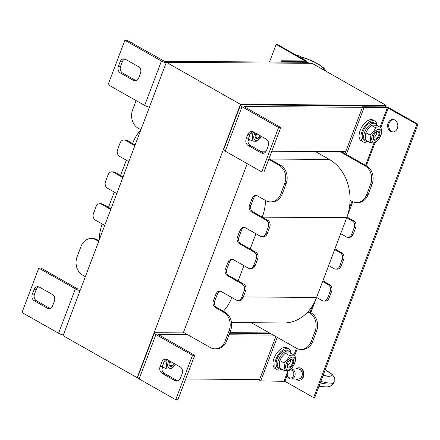 <?xml version="1.0" encoding="UTF-8"?>
<svg xmlns="http://www.w3.org/2000/svg" width="440" height="440" viewBox="0 0 440 440"><rect width="100%" height="100%" fill="white"/><g stroke="black" fill="none" stroke-linecap="round" stroke-linejoin="round"><path stroke-width="0.66" d="M229.818 332.662L269.445 332.943M247.242 163.647L183.497 332.343L210.353 347.578A13.8 11.231 90.4 0 0 214.99 348.843L216.447 348.854A13.8 11.231 90.4 0 0 226.732 340.835L230.604 330.583A13.8 11.231 90.4 0 0 225.154 312.279L216.816 307.549A5.016 4.087 -89.6 0 1 214.836 300.894L217.415 294.058A5.016 4.087 -89.6 0 1 220.429 291.22M240.444 104.335L386.117 105.353L312.037 63.322L166.359 62.31L240.444 104.335L137.148 377.696L63.063 335.671L166.359 62.31M137.616 377.702L137.148 377.696M386.117 105.353L385.649 106.596M340.07 151.696L365.167 165.935A13.8 11.231 90.4 0 1 370.618 184.245L366.745 194.497A13.8 11.231 90.4 0 1 356.461 202.516A13.8 11.231 90.4 0 1 351.824 201.245L350.042 200.233A43.901 35.739 90.4 0 1 346.726 217.718L352.281 220.869A5.016 4.087 90.4 0 1 354.266 227.524L351.681 234.361A5.016 4.087 90.4 0 1 347.941 237.276A5.016 4.087 90.4 0 1 346.258 236.814L340.698 233.662L334.675 249.607L340.23 252.758A5.016 4.087 90.4 0 1 342.21 259.419L339.631 266.25A5.016 4.087 90.4 0 1 335.891 269.17A5.016 4.087 90.4 0 1 334.202 268.708L328.647 265.557L322.625 281.501L328.18 284.652A5.016 4.087 90.4 0 1 330.159 291.308L327.58 298.144A5.016 4.087 90.4 0 1 323.84 301.059A5.016 4.087 90.4 0 1 322.152 300.597L316.597 297.445A43.901 35.739 90.4 0 1 307.868 311.856L309.645 312.868A13.8 11.231 90.4 0 1 315.101 331.177L311.223 341.423A13.8 11.231 90.4 0 1 300.944 349.443A13.8 11.231 90.4 0 1 296.302 348.178L251.455 322.735M350.042 200.233A43.901 35.739 -89.6 0 0 329.379 159.462L315.387 151.525M231.512 322.591L283.877 322.96A43.901 35.739 -89.6 0 0 307.868 311.856M243.32 296.934L316.597 297.445L322.625 281.501M323.84 301.059L325.298 301.07A5.016 4.087 90.4 0 0 329.038 298.155L331.617 291.319A5.016 4.087 90.4 0 0 329.637 284.664L322.877 280.83L334.675 249.607M335.891 269.17L337.348 269.176A5.016 4.087 90.4 0 0 341.088 266.261L343.668 259.43A5.016 4.087 90.4 0 0 341.688 252.769L334.928 248.936L346.726 217.718L262.229 217.129L267.79 220.281A5.016 4.087 90.4 0 1 269.77 226.936L267.19 233.772A5.016 4.087 90.4 0 1 263.45 236.687L261.993 236.676A5.016 4.087 90.4 0 1 260.304 236.214L245.487 227.81A5.016 4.087 -89.6 0 0 243.804 227.348A5.016 4.087 -89.6 0 0 240.064 230.263L237.479 237.1A5.016 4.087 -89.6 0 0 239.465 243.755L254.282 252.159A5.016 4.087 90.4 0 1 256.262 258.819L253.682 265.65A5.016 4.087 90.4 0 1 249.942 268.571A5.016 4.087 90.4 0 1 248.254 268.109L233.437 259.699A5.016 4.087 -89.6 0 0 231.754 259.237A5.016 4.087 -89.6 0 0 228.014 262.158L225.429 268.989A5.016 4.087 -89.6 0 0 227.414 275.649L242.231 284.053A5.016 4.087 90.4 0 1 244.211 290.708L241.632 297.545A5.016 4.087 90.4 0 1 237.892 300.459A5.016 4.087 90.4 0 1 236.203 299.998L221.386 291.594A5.016 4.087 -89.6 0 0 219.698 291.132A5.016 4.087 -89.6 0 0 215.963 294.047L213.378 300.883A5.016 4.087 -89.6 0 0 215.364 307.538L223.696 312.268A13.8 11.231 90.4 0 1 229.147 330.577L225.275 340.824A13.8 11.231 90.4 0 1 214.99 348.843M308.352 311.317L311.102 312.879A13.8 11.231 90.4 0 1 316.553 331.183L312.68 341.435A13.8 11.231 90.4 0 1 302.395 349.454L300.944 349.443M346.973 217.041L353.738 220.88A5.016 4.087 90.4 0 1 355.718 227.535L353.139 234.372A5.016 4.087 90.4 0 1 349.399 237.287L347.941 237.276M341.528 151.707L366.625 165.946A13.8 11.231 90.4 0 1 372.075 184.256L368.203 194.502A13.8 11.231 90.4 0 1 357.918 202.521L356.461 202.516M232.48 259.325A5.016 4.087 -89.6 0 0 229.471 262.163L226.886 269A5.016 4.087 -89.6 0 0 228.872 275.655L243.689 284.064A5.016 4.087 90.4 0 1 245.669 290.719L243.084 297.555A5.016 4.087 90.4 0 1 239.349 300.471L237.892 300.459M243.903 265.639L238.128 280.913M231.847 297.528A43.901 35.739 90.4 0 1 223.372 311.267M99.154 240.157A43.901 35.739 90.4 0 1 102.207 223.982M104.726 225.407L95.442 220.143A5.016 4.087 90.4 0 1 93.462 213.488L96.041 206.652A5.016 4.087 90.4 0 1 99.781 203.737L101.239 203.748A5.016 4.087 90.4 0 1 102.927 204.21L108.482 207.361L114.252 192.088M108.482 207.361L111.007 208.791M116.776 193.518L107.492 188.249A5.016 4.087 90.4 0 1 105.512 181.594L108.092 174.757A5.016 4.087 90.4 0 1 111.832 171.842L113.289 171.853A5.016 4.087 90.4 0 1 114.978 172.315L120.533 175.466L126.302 160.193M120.533 175.466L123.057 176.897M128.827 161.623L119.543 156.36A5.016 4.087 90.4 0 1 117.563 149.699L120.148 142.868A5.016 4.087 90.4 0 1 123.882 139.953L125.34 139.964A5.016 4.087 90.4 0 1 127.028 140.421L132.583 143.578A43.901 35.739 90.4 0 1 140.828 129.707M132.583 143.578L135.108 145.007M256.581 195.542A5.016 4.087 -89.6 0 0 253.572 198.38L250.987 205.216A5.016 4.087 -89.6 0 0 252.973 211.871L262.229 217.129A43.901 35.739 90.4 0 0 265.529 200.448M244.53 227.431A5.016 4.087 -89.6 0 0 241.522 230.274L238.937 237.105A5.016 4.087 -89.6 0 0 240.922 243.766L255.739 252.17A5.016 4.087 90.4 0 1 257.719 258.83L255.14 265.661A5.016 4.087 90.4 0 1 251.4 268.576L249.942 268.571M255.954 233.745L250.179 249.018M268.983 158.714L280.671 165.347A13.8 11.231 90.4 0 1 286.127 183.656L282.255 193.903A13.8 11.231 90.4 0 1 271.97 201.922L270.512 201.916A13.8 11.231 90.4 0 1 265.876 200.646L257.538 195.916A5.016 4.087 -89.6 0 0 255.855 195.454A5.016 4.087 -89.6 0 0 252.115 198.369L249.53 205.205A5.016 4.087 -89.6 0 0 251.515 211.86L266.332 220.27A5.016 4.087 90.4 0 1 268.312 226.924L265.733 233.761A5.016 4.087 90.4 0 1 261.993 236.676M85.36 276.666L82.555 275.077A13.8 11.231 90.4 0 1 77.105 256.768L80.977 246.516A13.8 11.231 90.4 0 1 91.262 238.497L92.719 238.507A13.8 11.231 90.4 0 1 97.356 239.778L98.956 240.686M140.877 129.734L138.078 128.145A13.8 11.231 90.4 0 1 132.627 109.835L136.114 100.601M123.882 139.953A5.016 4.087 90.4 0 1 125.571 140.415L134.855 145.679M111.832 171.842A5.016 4.087 90.4 0 1 113.52 172.304L122.804 177.573M99.781 203.737A5.016 4.087 90.4 0 1 101.47 204.198L110.754 209.462M91.262 238.497A13.8 11.231 90.4 0 1 95.898 239.767L98.698 241.357M268.725 159.385L279.219 165.336A13.8 11.231 90.4 0 1 284.669 183.645L280.797 193.897A13.8 11.231 90.4 0 1 270.512 201.916M124.944 59.059A5.016 4.087 -89.6 0 0 122.298 61.798L120.577 66.358A5.016 4.087 -89.6 0 0 122.557 73.013L135.52 80.366A5.016 4.087 -89.6 0 0 136.114 80.641M138.76 77.897A5.016 4.087 90.4 0 1 135.025 80.817A5.016 4.087 90.4 0 1 133.337 80.355L120.373 72.996A5.016 4.087 90.4 0 1 118.388 66.341L120.109 61.787A5.016 4.087 90.4 0 1 123.849 58.867A5.016 4.087 90.4 0 1 125.538 59.329L138.501 66.688A5.016 4.087 90.4 0 1 140.481 73.343L138.76 77.897M149.397 107.189A4.389 1.056 -159.3 0 1 144.656 105.451L108.081 84.695L124.867 40.277L161.441 61.028A4.389 1.056 20.7 0 0 166.183 62.772M309.342 63.305L307.582 62.304L164.456 61.309L127.05 40.293L124.867 40.277M38.863 286.858A5.016 4.087 -89.6 0 0 36.218 289.603L34.496 294.157A5.016 4.087 -89.6 0 0 36.476 300.812L49.445 308.171A5.016 4.087 -89.6 0 0 50.039 308.44M52.685 305.701A5.016 4.087 90.4 0 1 48.944 308.616A5.016 4.087 90.4 0 1 47.256 308.154L34.293 300.8A5.016 4.087 90.4 0 1 32.312 294.14L34.034 289.586A5.016 4.087 90.4 0 1 37.769 286.671A5.016 4.087 90.4 0 1 39.457 287.133L52.421 294.486A5.016 4.087 90.4 0 1 54.406 301.142L52.685 305.701M63.316 334.994A4.389 1.056 -159.3 0 1 58.581 333.25L22 312.499L38.786 268.076L75.367 288.827A4.389 1.056 20.7 0 0 80.102 290.57M80.647 289.124L77.55 288.844L40.97 268.092L38.786 268.076M252.736 131.56A5.016 4.087 -89.6 0 0 250.091 134.299L248.369 138.859A5.016 4.087 -89.6 0 0 250.355 145.514L263.318 152.867A5.016 4.087 -89.6 0 0 263.912 153.142M247.907 134.288A5.016 4.087 90.4 0 1 251.647 131.368A5.016 4.087 90.4 0 1 253.33 131.829L266.299 139.189A5.016 4.087 90.4 0 1 268.279 145.844L266.558 150.398A5.016 4.087 90.4 0 1 262.818 153.312A5.016 4.087 90.4 0 1 261.135 152.856L248.166 145.497A5.016 4.087 90.4 0 1 246.186 138.842L247.907 134.288L250.091 134.299M386.227 106.92L384.445 105.913L241.318 104.913A4.389 1.056 20.7 0 0 240.455 105.199A4.389 1.056 20.7 0 0 242.011 106.733L278.591 127.485L261.805 171.908L225.225 151.156A4.389 1.056 -159.3 0 1 223.669 149.622L240.455 105.199M362.461 107.316L243.975 106.53L280.775 127.501L263.989 171.924L261.805 171.908M280.775 127.501L278.591 127.485M345.675 151.734L271.81 151.222M266.189 151.184L260.271 151.14M166.656 359.359A5.016 4.087 -89.6 0 0 164.01 362.104L162.288 366.658A5.016 4.087 -89.6 0 0 164.274 373.313L177.238 380.672A5.016 4.087 -89.6 0 0 177.832 380.941M161.827 362.087A5.016 4.087 90.4 0 1 165.566 359.172A5.016 4.087 90.4 0 1 167.255 359.634L180.219 366.988A5.016 4.087 90.4 0 1 182.198 373.643L180.477 378.202A5.016 4.087 90.4 0 1 176.743 381.117A5.016 4.087 90.4 0 1 175.054 380.655L162.09 373.302A5.016 4.087 90.4 0 1 160.105 366.641L161.827 362.087L164.01 362.104M184.52 332.921L155.238 332.717A4.389 1.056 20.7 0 0 154.374 333.003A4.389 1.056 20.7 0 0 155.93 334.538L192.511 355.289L175.725 399.707L139.145 378.956A4.389 1.056 -159.3 0 1 137.588 377.421L154.374 333.003M187.297 334.493L157.894 334.334L194.695 355.306L177.909 399.724L175.725 399.707M194.695 355.306L192.511 355.289M259.595 379.539L185.735 379.022M180.109 378.983L174.191 378.945M270.468 333.52L229.603 333.234M229.02 334.785L273.246 335.093M295.873 369.012A6.27 5.104 90.4 0 1 298.942 367.774A6.27 5.104 90.4 0 1 301.054 368.352A6.27 5.104 90.4 0 1 303.881 375.408A6.27 5.104 90.4 0 1 298.859 380.32A6.27 5.104 90.4 0 1 295.801 379.043M299.492 367.818A6.27 5.104 -89.6 0 0 296.962 369.017M296.895 379.049A6.27 5.104 -89.6 0 0 299.404 380.286M394.878 120.049A6.27 5.104 90.4 0 1 397.705 127.105A6.27 5.104 90.4 0 1 392.684 132.017A6.27 5.104 90.4 0 1 387.618 125.708A6.27 5.104 90.4 0 1 392.772 119.471A6.27 5.104 90.4 0 1 394.878 120.049M393.316 119.515A6.27 5.104 -89.6 0 0 388.713 125.719A6.27 5.104 -89.6 0 0 393.228 131.984M389.29 107.971A2.508 0.605 20.7 0 0 385.985 106.909L362.675 106.744L364.062 107.536L387.37 107.696L416.906 124.251L418 124.256L389.29 107.971M275.836 336.562L259.38 380.105L260.772 380.897L284.906 381.32L313.616 397.611L416.906 124.251M313.616 397.611L314.705 397.617L418 124.256M362.675 106.744L344.949 153.648M260.772 380.897L277.222 337.354M346.341 154.44L364.062 107.536M282.821 62.134L283.036 61.567L306.345 61.727A2.508 0.605 20.7 0 0 306.84 61.562A2.508 0.605 20.7 0 0 305.949 60.687L277.239 44.402L276.149 44.391L269.478 62.04M283.036 61.567L281.644 60.775L305.08 60.896L276.149 44.391M281.644 60.775L281.138 62.123M281.875 369.199A11.919 6.298 -60.4 0 1 278.795 370.068A11.919 6.298 -60.4 0 1 277.002 369.611L275.154 368.561A11.919 6.298 -60.4 0 1 275.55 355.086A11.919 6.298 -60.4 0 1 286.913 347.831L288.761 348.882A11.919 6.298 -60.4 0 1 290.911 353.276M277.002 369.611A11.919 6.298 -60.4 0 1 277.404 356.136A11.919 6.298 -60.4 0 1 288.761 348.882M163.944 367.598A11.919 6.298 -60.4 0 1 161.926 368.357M367.956 141.399A11.919 6.298 -60.4 0 1 364.875 142.269A11.919 6.298 -60.4 0 1 363.083 141.812L361.229 140.762A11.919 6.298 -60.4 0 1 361.631 127.287A11.919 6.298 -60.4 0 1 372.988 120.032L374.841 121.083A11.919 6.298 -60.4 0 1 376.986 125.477M363.083 141.812A11.919 6.298 -60.4 0 1 363.484 128.337A11.919 6.298 -60.4 0 1 374.841 121.083M250.025 139.799A11.919 6.298 -60.4 0 1 248.006 140.558M249.887 139.722A10.032 5.308 -60.4 0 1 248.133 139.662M367.818 141.323A10.032 5.308 -60.4 0 1 365.492 141.014A10.032 5.308 -60.4 0 1 364.617 132.248A10.032 5.308 -60.4 0 1 375.397 123.558A10.032 5.308 -60.4 0 1 376.871 125.45M365.492 141.014L364.012 140.173A10.032 5.308 -60.4 0 1 363.138 131.406A10.032 5.308 -60.4 0 1 373.912 122.716L375.397 123.558M163.812 367.521A10.032 5.308 -60.4 0 1 162.052 367.461M281.743 369.122A10.032 5.308 -60.4 0 1 279.416 368.814A10.032 5.308 -60.4 0 1 278.537 360.047A10.032 5.308 -60.4 0 1 289.317 351.362A10.032 5.308 -60.4 0 1 290.791 353.249M279.416 368.814L277.932 367.978A10.032 5.308 -60.4 0 1 277.057 359.205A10.032 5.308 -60.4 0 1 287.837 350.52L289.317 351.362M290.582 359.716A4.054 2.145 -60.4 0 1 290.609 359.981A4.054 2.145 -60.4 0 1 290.241 362.098A4.054 2.145 -60.4 0 1 287.48 365.502A4.054 2.145 -60.4 0 1 287.232 365.613M174.284 363.622A4.054 2.145 -60.4 0 1 172.326 365.481A4.054 2.145 -60.4 0 1 170.187 364.952A4.054 2.145 -60.4 0 1 170.594 361.526M260.365 135.817A4.054 2.145 -60.4 0 1 258.406 137.676A4.054 2.145 -60.4 0 1 256.262 137.148A4.054 2.145 -60.4 0 1 256.674 133.727M376.662 131.912A4.054 2.145 -60.4 0 1 376.69 132.182A4.054 2.145 -60.4 0 1 376.316 134.299A4.054 2.145 -60.4 0 1 373.56 137.704A4.054 2.145 -60.4 0 1 373.313 137.814M374.671 139.282A4.169 2.206 -60.4 0 1 374.044 139.123A4.169 2.206 -60.4 0 1 374.187 134.409A4.169 2.206 -60.4 0 1 378.158 131.868A4.169 2.206 -60.4 0 1 378.296 136.054A4.169 2.206 -60.4 0 1 374.671 139.282M374.743 140.256A5.016 2.651 119.6 0 0 379.847 133.441A5.016 2.651 119.6 0 0 374.803 133.408A5.016 2.651 119.6 0 0 374.743 140.256M372.35 135.674A7.09 3.746 119.6 0 0 376.415 141.29A7.09 3.746 119.6 0 0 380.627 130.141A7.09 3.746 119.6 0 0 372.35 135.674M375.408 142.56C374.308 142.962 372.488 142.945 369.941 142.522C370.684 140.459 370.706 137.984 370.007 135.102C372.57 133.05 374.418 130.587 375.535 127.716C378.081 128.139 379.907 128.15 381.002 127.754C381.706 130.642 381.684 133.111 380.941 135.179C379.819 138.05 377.977 140.508 375.408 142.56M381.002 127.754L376.97 125.466C374.418 125.043 372.598 125.026 371.503 125.428C368.935 127.479 367.087 129.938 365.97 132.814C365.222 134.876 365.2 137.352 365.904 140.234L369.941 142.522M375.535 127.716L371.503 125.428M370.007 135.102L365.97 132.814M255.948 133.315A5.016 2.651 119.6 0 0 256.812 138.655A5.016 2.651 119.6 0 0 260.53 135.916M254.991 132.776A7.09 3.746 119.6 0 0 254.419 134.074A7.09 3.746 119.6 0 0 255.382 140.421A7.09 3.746 119.6 0 0 261.487 136.455M261.531 136.483L257.477 140.96C256.377 141.361 254.556 141.345 252.01 140.921C252.753 138.859 252.775 136.383 252.071 133.501L253.693 132.038M252.01 140.921L248.369 138.859L246.186 138.842M252.071 133.501L250.921 132.847M169.873 361.119A5.016 2.651 119.6 0 0 170.731 366.459A5.016 2.651 119.6 0 0 174.455 363.715M168.916 360.575A7.09 3.746 119.6 0 0 168.339 361.873A7.09 3.746 119.6 0 0 169.306 368.22A7.09 3.746 119.6 0 0 175.412 364.26M175.45 364.282L171.397 368.764C170.302 369.16 168.476 369.149 165.93 368.726C166.678 366.658 166.7 364.188 165.996 361.3L167.618 359.838M165.93 368.726L162.288 366.658L160.105 366.641M165.996 361.3L164.84 360.646M288.591 367.081A4.169 2.206 -60.4 0 1 287.964 366.922A4.169 2.206 -60.4 0 1 288.107 362.208A4.169 2.206 -60.4 0 1 292.077 359.673A4.169 2.206 -60.4 0 1 292.215 363.858A4.169 2.206 -60.4 0 1 288.591 367.081M288.662 368.06A5.016 2.651 119.6 0 0 293.772 361.24A5.016 2.651 119.6 0 0 288.723 361.207A5.016 2.651 119.6 0 0 288.662 368.06M286.27 363.473A7.09 3.746 119.6 0 0 290.334 369.089A7.09 3.746 119.6 0 0 294.547 357.945A7.09 3.746 119.6 0 0 286.27 363.473M289.327 370.365C288.233 370.761 286.407 370.75 283.861 370.326C284.609 368.264 284.631 365.789 283.927 362.901C286.495 360.85 288.338 358.391 289.454 355.514C292.006 355.944 293.827 355.955 294.921 355.553C295.625 358.441 295.603 360.916 294.861 362.978C293.739 365.849 291.896 368.313 289.327 370.365M294.921 355.553L290.889 353.265C288.343 352.841 286.517 352.831 285.423 353.227C282.854 355.278 281.012 357.742 279.889 360.613C279.147 362.675 279.125 365.151 279.829 368.033L283.861 370.326M289.454 355.514L285.423 353.227M283.927 362.901L279.889 360.613M303.859 59.505A12.546 10.214 -89.6 0 0 296.731 55.457M289.668 370.073A4.054 3.3 90.4 0 1 293.827 373.857A4.054 3.3 90.4 0 1 289.856 377.966A4.054 3.3 90.4 0 1 287.529 372.29A4.054 3.3 90.4 0 1 288.866 370.486M288.074 370.612A5.016 4.087 -89.6 0 0 287.381 371.894A5.016 4.087 -89.6 0 0 291.049 379.011A5.016 4.087 -89.6 0 0 294.789 376.096A5.016 4.087 -89.6 0 0 291.115 368.979A5.016 4.087 -89.6 0 0 290.862 368.984M291.049 379.011L298.139 379.06A5.016 4.087 -89.6 0 0 301.879 376.145A5.016 4.087 -89.6 0 0 299.893 369.485A5.016 4.087 -89.6 0 0 298.205 369.028L291.115 368.979M300.185 369.672A4.389 3.575 90.4 0 1 303.232 375.892A4.389 3.575 90.4 0 1 300.124 378.444M320.826 381.425C328.735 383.504 333.229 383.664 334.307 381.904L334.318 381.876M325.298 369.589L331.936 374.22L333.702 376.398L334.257 377.559L334.136 382.36C332.921 384.466 328.29 384.654 320.254 382.938M312.68 341.435L311.223 341.423M316.553 331.183L315.101 331.177M311.102 312.879L309.645 312.868M329.038 298.155L327.58 298.144M331.617 291.319L330.159 291.308M329.637 284.664L328.18 284.652M341.088 266.261L339.631 266.25M343.668 259.43L342.21 259.419M341.688 252.769L340.23 252.758M353.139 234.372L351.681 234.361M355.718 227.535L354.266 227.524M353.738 220.88L352.281 220.869M368.203 194.502L366.745 194.497M372.075 184.256L370.618 184.245M366.625 165.946L365.167 165.935M269.566 159.044L329.379 159.462M125.571 140.415L127.028 140.421M113.52 172.304L114.978 172.315M101.47 204.198L102.927 204.21M95.898 239.767L97.356 239.778M225.275 340.824L226.732 340.835M229.147 330.577L230.604 330.583M223.696 312.268L225.154 312.279M215.364 307.538L216.816 307.549M213.378 300.883L214.836 300.894M215.963 294.047L217.415 294.058M241.632 297.545L243.084 297.555M244.211 290.708L245.669 290.719M242.231 284.053L243.689 284.064M227.414 275.649L228.872 275.655M225.429 268.989L226.886 269M228.014 262.158L229.471 262.163M253.682 265.65L255.14 265.661M256.262 258.819L257.719 258.83M254.282 252.159L255.739 252.17M239.465 243.755L240.922 243.766M237.479 237.1L238.937 237.105M240.064 230.263L241.522 230.274M265.733 233.761L267.19 233.772M268.312 226.924L269.77 226.936M266.332 220.27L267.79 220.281M251.515 211.86L252.973 211.871M249.53 205.205L250.987 205.216M252.115 198.369L253.572 198.38M280.797 193.897L282.255 193.903M284.669 183.645L286.127 183.656M279.219 165.336L280.671 165.347M133.337 80.355L135.52 80.366M120.109 61.787L122.298 61.798M118.388 66.341L120.577 66.358M120.373 72.996L122.557 73.013M144.656 105.451L161.441 61.028M47.256 308.154L49.445 308.171M34.034 289.586L36.218 289.603M32.312 294.14L34.496 294.157M34.293 300.8L36.476 300.812M58.581 333.25L75.367 288.827M248.166 145.497L250.355 145.514M261.135 152.856L263.318 152.867M242.011 106.733L225.225 151.156M162.09 373.302L164.274 373.313M175.054 380.655L177.238 380.672M155.93 334.538L139.145 378.956M388.201 107.96L380.771 127.622M375.089 142.654L366.35 165.792M352.77 201.718L346.979 217.047M316.597 297.445L310.827 312.719M297.253 348.651L294.69 355.421M287.155 375.375L284.906 381.32M284.081 381.057L287.05 373.186M293.925 354.992L296.466 348.266M310.062 312.29L312.587 305.608M349.212 208.692L351.989 201.339M365.585 165.357L374.105 142.813M380.006 127.188L387.37 107.696M306.13 62.299L306.345 61.727M301.361 57.063C312.411 60.093 325.463 67.617 323.268 69.696M301.604 371.316A4.389 3.575 90.4 0 1 302.043 375.887A4.389 3.575 90.4 0 1 301.565 376.822M325.243 369.738C334.07 375.496 333.333 377.459 323.02 375.617M306.559 62.299L306.84 61.562M172.326 365.481L171.523 365.888M258.406 137.676L257.598 138.083M300.966 56.804L310.844 60.363L319.457 64.785L323.895 68.129L326.172 71.346M327.366 375.991L323.081 375.458M318.962 386.348L326.898 386.958L330.391 386.139L332.943 384.313L334.136 382.36"/></g></svg>

